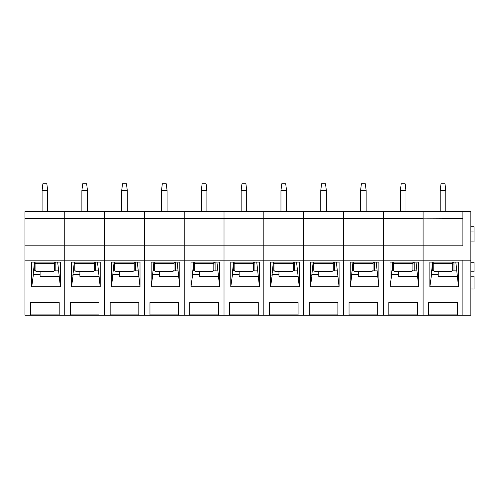 <?xml version="1.0" encoding="UTF-8"?>
<svg xmlns="http://www.w3.org/2000/svg" width="499" height="499" viewBox="0 0 499 499"><rect width="100%" height="100%" fill="white"/><g stroke="black" fill="none" stroke-linecap="round" stroke-linejoin="round"><path stroke-width="0.75" d="M458.525 286.782L458.525 262.112L429.857 262.112L429.857 286.782L458.525 286.782L455.812 262.112M462.904 218.843L423.09 218.843L462.904 218.662L462.904 211.676L470.863 211.676L470.863 315.193L423.09 315.193L423.09 211.676L24.95 211.676L24.95 315.193L64.764 315.193L64.764 211.676L64.764 218.662L24.95 218.662M470.863 260.179L462.904 260.179L462.904 315.193L462.904 260.179L383.276 260.179L383.276 211.676L383.276 218.662L343.462 218.662L343.462 211.676L343.462 218.662L303.648 218.662L303.648 211.676L303.648 218.662L263.834 218.662L263.834 211.676L263.834 218.662L224.02 218.662L224.02 211.676L224.02 218.662L184.206 218.662L184.206 211.676L184.206 218.662L144.392 218.662L144.392 211.676L144.392 218.662L104.578 218.662L104.578 211.676L104.578 218.662L24.95 218.843M428.66 302.556L457.327 302.556L457.327 314.894L428.66 314.894L428.66 302.556L428.66 314.894M438.216 271.4L438.216 274.425L431.548 274.425L431.198 275.654L432.589 262.112M457.096 276.365L438.216 276.365L438.216 274.425M431.685 270.888L433.625 270.888M24.95 260.179L64.764 260.179L64.764 245.82L104.578 245.82L104.578 218.843L104.578 260.179L64.764 260.179L64.764 315.193L104.578 315.193L104.578 245.82L144.392 245.82L144.392 218.843L144.392 260.179L104.578 260.179L104.578 315.193L144.392 315.193L144.392 245.82L184.206 245.82L184.206 218.843L184.206 260.179L144.392 260.179L144.392 315.193L184.206 315.193L184.206 245.82L224.02 245.82L224.02 218.843L224.02 260.179L184.206 260.179L184.206 315.193L224.02 315.193L224.02 245.82L263.834 245.82L263.834 218.843L263.834 260.179L224.02 260.179L224.02 315.193L263.834 315.193L263.834 245.82L303.648 245.82L303.648 218.843L303.648 260.179L263.834 260.179L263.834 315.193L303.648 315.193L303.648 245.82L343.462 245.82L343.462 218.843L343.462 260.179L303.648 260.179L303.648 315.193L343.462 315.193L343.462 245.82L383.276 245.82L383.276 218.843L423.09 218.843L423.09 245.82L383.276 245.82L383.276 260.179L343.462 260.179L343.462 315.193L383.276 315.193L383.276 260.179L383.276 315.193L423.09 315.193L423.09 245.82L462.904 245.82L462.904 211.676L423.09 211.676L423.09 218.662L64.764 218.843L64.764 245.82L24.95 245.82M452.281 270.888L456.791 270.888M470.863 241.934L474.05 241.934L474.05 226.764L470.863 226.764M470.863 271.793L474.05 271.793L474.05 262.243L470.863 262.243M470.863 288.965L474.05 288.965L474.05 276.221L470.863 276.221M431.548 274.425L429.857 286.782M457.327 302.556L457.327 314.894M445.782 211.676L445.782 190.574L440.205 190.574L440.205 211.676M440.205 190.574L441.004 183.807L444.983 183.807L445.782 190.574M452.712 262.112L452.712 269.803A1.591 1.591 0 0 1 451.115 271.4L434.791 271.4A1.591 1.591 0 0 1 433.201 269.803L433.201 263.678L452.712 263.678M433.201 262.112L433.201 263.678M453.984 270.888L453.984 262.112M432.402 263.927L432.402 270.888M418.711 286.782L418.711 262.112L390.043 262.112L390.043 286.782L418.711 286.782L415.998 262.112M388.846 302.556L417.513 302.556L417.513 314.894L388.846 314.894L388.846 302.556L388.846 314.894M398.402 271.4L398.402 274.425L391.734 274.425L391.384 275.654L392.775 262.112M417.283 276.365L398.402 276.365L398.402 274.425M391.871 270.888L393.817 270.888M412.467 270.888L416.977 270.888M391.734 274.425L390.043 286.782M417.513 302.556L417.513 314.894M405.968 211.676L405.968 190.574L400.391 190.574L400.391 211.676M400.391 190.574L401.19 183.807L405.169 183.807L405.968 190.574M412.898 262.112L412.898 269.803A1.591 1.591 0 0 1 411.301 271.4L394.977 271.4A1.591 1.591 0 0 1 393.387 269.803L393.387 263.678L412.898 263.678M393.387 262.112L393.387 263.678M414.17 270.888L414.17 262.112M392.588 263.927L392.588 270.888M378.897 286.782L378.897 262.112L350.229 262.112L350.229 286.782L378.897 286.782L376.184 262.112M349.032 302.556L377.699 302.556L377.699 314.894L349.032 314.894L349.032 302.556L349.032 314.894M358.588 271.4L358.588 274.425L351.92 274.425L351.57 275.654L352.961 262.112M377.475 276.365L358.588 276.365L358.588 274.425M352.057 270.888L354.003 270.888M372.653 270.888L377.163 270.888M351.92 274.425L350.229 286.782M377.699 302.556L377.699 314.894M366.154 211.676L366.154 190.574L360.584 190.574L360.584 211.676M360.584 190.574L361.376 183.807L365.355 183.807L366.154 190.574M373.084 262.112L373.084 269.803A1.591 1.591 0 0 1 371.487 271.4L355.163 271.4A1.591 1.591 0 0 1 353.573 269.803L353.573 263.678L373.084 263.678M353.573 262.112L353.573 263.678M374.356 270.888L374.356 262.112M352.774 263.927L352.774 270.888M339.083 286.782L339.083 262.112L310.415 262.112L310.415 286.782L339.083 286.782L336.37 262.112M309.218 302.556L337.885 302.556L337.885 314.894L309.218 314.894L309.218 302.556L309.218 314.894M318.774 271.4L318.774 274.425L312.106 274.425L311.756 275.654L313.154 262.112M337.661 276.365L318.774 276.365L318.774 274.425M312.243 270.888L314.189 270.888M332.839 270.888L337.349 270.888M312.106 274.425L310.415 286.782M337.885 302.556L337.885 314.894M326.34 211.676L326.34 190.574L320.77 190.574L320.77 211.676M320.77 190.574L321.562 183.807L325.541 183.807L326.34 190.574M333.27 262.112L333.27 269.803A1.591 1.591 0 0 1 331.673 271.4L315.349 271.4A1.591 1.591 0 0 1 313.759 269.803L313.759 263.678L333.27 263.678M313.759 262.112L313.759 263.678M334.542 270.888L334.542 262.112M312.96 263.927L312.96 270.888M299.269 286.782L299.269 262.112L270.601 262.112L270.601 286.782L299.269 286.782L296.556 262.112M269.404 302.556L298.071 302.556L298.071 314.894L269.404 314.894L269.404 302.556L269.404 314.894M278.96 271.4L278.96 274.425L272.292 274.425L271.943 275.654L273.34 262.112M297.847 276.365L278.96 276.365L278.96 274.425M272.429 270.888L274.375 270.888M293.025 270.888L297.535 270.888M272.292 274.425L270.601 286.782M298.071 302.556L298.071 314.894M286.526 211.676L286.526 190.574L280.956 190.574L280.956 211.676M280.956 190.574L281.748 183.807L285.734 183.807L286.526 190.574M293.456 262.112L293.456 269.803A1.591 1.591 0 0 1 291.859 271.4L275.535 271.4A1.591 1.591 0 0 1 273.945 269.803L273.945 263.678L293.456 263.678M273.945 262.112L273.945 263.678M294.728 270.888L294.728 262.112M273.146 263.927L273.146 270.888M259.455 286.782L259.455 262.112L230.788 262.112L230.788 286.782L259.455 286.782L256.742 262.112M229.596 302.556L258.257 302.556L258.257 314.894L229.596 314.894L229.596 302.556L229.596 314.894M239.146 271.4L239.146 274.425L232.478 274.425L232.129 275.654L233.526 262.112M258.033 276.365L239.146 276.365L239.146 274.425M232.615 270.888L234.561 270.888M253.211 270.888L257.721 270.888M232.478 274.425L230.788 286.782M258.257 302.556L258.257 314.894M246.712 211.676L246.712 190.574L241.142 190.574L241.142 211.676M241.142 190.574L241.934 183.807L245.92 183.807L246.712 190.574M253.642 262.112L253.642 269.803A1.591 1.591 0 0 1 252.051 271.4L235.721 271.4A1.591 1.591 0 0 1 234.131 269.803L234.131 263.678L253.642 263.678M234.131 262.112L234.131 263.678M254.914 270.888L254.914 262.112M233.339 263.927L233.339 270.888M219.641 286.782L219.641 262.112L190.974 262.112L190.974 286.782L219.641 286.782L216.928 262.112M189.782 302.556L218.443 302.556L218.443 314.894L189.782 314.894L189.782 302.556L189.782 314.894M199.332 271.4L199.332 274.425L192.664 274.425L192.315 275.654L193.712 262.112M218.219 276.365L199.332 276.365L199.332 274.425M192.801 270.888L194.747 270.888M213.397 270.888L217.907 270.888M192.664 274.425L190.974 286.782M218.443 302.556L218.443 314.894M206.898 211.676L206.898 190.574L201.328 190.574L201.328 211.676M201.328 190.574L202.12 183.807L206.106 183.807L206.898 190.574M213.828 262.112L213.828 269.803A1.591 1.591 0 0 1 212.237 271.4L195.914 271.4A1.591 1.591 0 0 1 194.317 269.803L194.317 263.678L213.828 263.678M194.317 262.112L194.317 263.678M215.1 270.888L215.1 262.112M193.525 263.927L193.525 270.888M179.827 286.782L179.827 262.112L151.16 262.112L151.16 286.782L179.827 286.782L177.114 262.112M149.968 302.556L178.63 302.556L178.63 314.894L149.968 314.894L149.968 302.556L149.968 314.894M159.518 271.4L159.518 274.425L152.85 274.425L152.501 275.654L153.898 262.112M178.405 276.365L159.518 276.365L159.518 274.425M152.987 270.888L154.933 270.888M173.583 270.888L178.093 270.888M152.85 274.425L151.16 286.782M178.63 302.556L178.63 314.894M167.084 211.676L167.084 190.574L161.514 190.574L161.514 211.676M161.514 190.574L162.306 183.807L166.292 183.807L167.084 190.574M174.014 262.112L174.014 269.803A1.591 1.591 0 0 1 172.423 271.4L156.1 271.4A1.591 1.591 0 0 1 154.503 269.803L154.503 263.678L174.014 263.678M154.503 262.112L154.503 263.678M175.286 270.888L175.286 262.112M153.711 263.927L153.711 270.888M140.013 286.782L140.013 262.112L111.346 262.112L111.346 286.782L140.013 286.782L137.3 262.112M110.154 302.556L138.816 302.556L138.816 314.894L110.154 314.894L110.154 302.556L110.154 314.894M119.704 271.4L119.704 274.425L113.036 274.425L112.687 275.654L114.084 262.112M138.591 276.365L119.704 276.365L119.704 274.425M113.173 270.888L115.119 270.888M133.769 270.888L138.279 270.888M113.036 274.425L111.346 286.782M138.816 302.556L138.816 314.894M127.27 211.676L127.27 190.574L121.7 190.574L121.7 211.676M121.7 190.574L122.492 183.807L126.478 183.807L127.27 190.574M134.2 262.112L134.2 269.803A1.591 1.591 0 0 1 132.609 271.4L116.286 271.4A1.591 1.591 0 0 1 114.689 269.803L114.689 263.678L134.2 263.678M114.689 262.112L114.689 263.678M135.472 270.888L135.472 262.112M113.897 263.927L113.897 270.888M100.199 286.782L100.199 262.112L71.532 262.112L71.532 286.782L100.199 286.782L97.486 262.112M70.34 302.556L99.002 302.556L99.002 314.894L70.34 314.894L70.34 302.556L70.34 314.894M79.896 271.4L79.896 274.425L73.222 274.425L72.873 275.654L74.27 262.112M98.777 276.365L79.896 276.365L79.896 274.425M73.359 270.888L75.305 270.888M93.955 270.888L98.465 270.888M73.222 274.425L71.532 286.782M99.002 302.556L99.002 314.894M87.456 211.676L87.456 190.574L81.886 190.574L81.886 211.676M81.886 190.574L82.678 183.807L86.664 183.807L87.456 190.574M94.386 262.112L94.386 269.803A1.591 1.591 0 0 1 92.795 271.4L76.472 271.4A1.591 1.591 0 0 1 74.875 269.803L74.875 263.678L94.386 263.678M74.875 262.112L74.875 263.678M95.658 270.888L95.658 262.112M74.083 263.927L74.083 270.888M60.385 286.782L60.385 262.112L31.718 262.112L31.718 286.782L60.385 286.782L57.672 262.112M30.526 302.556L59.188 302.556L59.188 314.894L30.526 314.894L30.526 302.556L30.526 314.894M40.082 271.4L40.082 274.425L33.408 274.425L33.059 275.654L34.456 262.112M58.963 276.365L40.082 276.365L40.082 274.425M33.552 270.888L35.491 270.888M54.148 270.888L58.651 270.888M33.408 274.425L31.718 286.782M59.188 302.556L59.188 314.894M47.642 211.676L47.642 190.574L42.072 190.574L42.072 211.676M42.072 190.574L42.864 183.807L46.85 183.807L47.642 190.574M54.572 262.112L54.572 269.803A1.591 1.591 0 0 1 52.981 271.4L36.658 271.4A1.591 1.591 0 0 1 35.061 269.803L35.061 263.678L54.572 263.678M35.061 262.112L35.061 263.678M55.844 270.888L55.844 262.112M34.269 263.927L34.269 270.888M438.216 276.115L457.171 276.115M432.558 262.449L433.201 262.449M452.712 262.449L453.984 262.449M398.402 276.115L417.357 276.115M392.744 262.449L393.387 262.449M412.898 262.449L414.17 262.449M358.588 276.115L377.543 276.115M352.93 262.449L353.573 262.449M373.084 262.449L374.356 262.449M318.774 276.115L337.729 276.115M313.116 262.449L313.759 262.449M333.27 262.449L334.542 262.449M278.96 276.115L297.915 276.115M273.302 262.449L273.945 262.449M293.456 262.449L294.728 262.449M239.146 276.115L258.102 276.115M233.488 262.449L234.131 262.449M253.642 262.449L254.914 262.449M199.332 276.115L218.288 276.115M193.674 262.449L194.317 262.449M213.828 262.449L215.1 262.449M159.518 276.115L178.474 276.115M153.86 262.449L154.503 262.449M174.014 262.449L175.286 262.449M119.704 276.115L138.66 276.115M114.046 262.449L114.689 262.449M134.2 262.449L135.472 262.449M79.896 276.115L98.846 276.115M74.232 262.449L74.875 262.449M94.386 262.449L95.658 262.449M40.082 276.115L59.032 276.115M34.419 262.449L35.061 262.449M54.572 262.449L55.844 262.449M432.402 263.983L433.201 263.983M452.712 263.983L453.984 263.983M474.05 231.979L470.863 231.979M392.588 263.983L393.387 263.983M412.898 263.983L414.17 263.983M352.774 263.983L353.573 263.983M373.084 263.983L374.356 263.983M312.96 263.983L313.759 263.983M333.27 263.983L334.542 263.983M273.146 263.983L273.945 263.983M293.456 263.983L294.728 263.983M233.339 263.983L234.131 263.983M253.642 263.983L254.914 263.983M193.525 263.983L194.317 263.983M213.828 263.983L215.1 263.983M153.711 263.983L154.503 263.983M174.014 263.983L175.286 263.983M113.897 263.983L114.689 263.983M134.2 263.983L135.472 263.983M74.083 263.983L74.875 263.983M94.386 263.983L95.658 263.983M34.269 263.983L35.061 263.983M54.572 263.983L55.844 263.983"/></g></svg>
